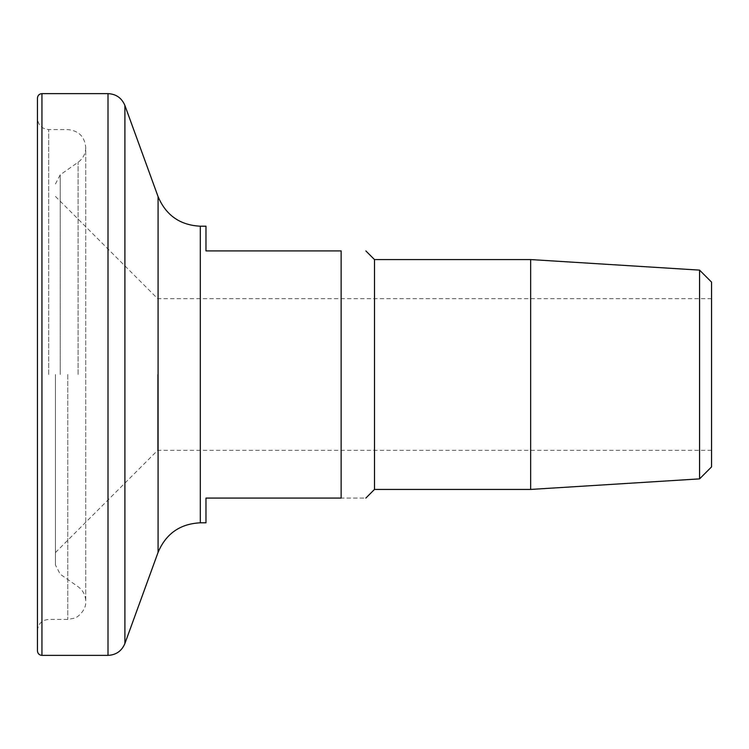 <?xml version="1.0" encoding="UTF-8"?>
<svg xmlns="http://www.w3.org/2000/svg" width="749" height="749" viewBox="0 0 749 749"><rect width="100%" height="100%" fill="white"/><g stroke="black" fill="none" stroke-linecap="round" stroke-linejoin="round"><path stroke-width="0.56" stroke-dasharray="3.75 2.81" d="M205.975 226.198L205.975 250.915L341.132 250.915L341.132 498.085C373.152 498.085 373.152 498.085 341.132 498.085L205.975 498.085L205.975 522.802M374.5 259.566L374.5 489.434M711.55 466.899L711.55 282.101M699.566 270.117L699.566 478.883M55.426 374.5L55.426 564.999L55.426 374.5M157.665 374.5L157.665 450.336L157.665 374.5M37.45 98.119L37.45 650.881M530.657 259.566L530.657 489.434M200.311 226.198L200.311 522.802M158.076 552.369L158.076 196.631M48.685 374.5L48.685 129.577L48.685 374.5M67.785 374.5L67.785 619.423L67.785 374.5M78.093 374.5L78.093 162.28L78.093 374.5M60.22 374.5L60.22 174.798L60.22 374.5M124.896 105.45L124.896 643.55M108.006 93.625L108.006 655.375M41.944 93.625L41.944 655.375M711.55 450.336L157.665 450.336L55.426 552.575M37.45 630.658C38.115 623.833 41.86 620.088 48.685 619.423L67.785 619.423L74.235 618.225C75.097 619.002 86.547 611.268 85.76 601.447L85.76 147.553C84.693 136.636 78.701 130.644 67.785 129.577L48.685 129.577C41.86 128.912 38.115 125.167 37.45 118.342M55.426 184.001L60.22 174.798L78.093 162.28C83.045 158.619 85.601 153.704 85.76 147.553L85.76 601.447C85.601 595.296 83.045 590.381 78.093 586.72L60.22 574.202L55.426 564.999M711.55 298.664L157.665 298.664L55.426 196.425"/><path stroke-width="1.12" d="M200.311 226.198L200.311 522.802L205.975 522.802L205.975 498.085L341.132 498.085C373.152 498.085 373.152 498.085 341.132 498.085L341.132 250.915L205.975 250.915L205.975 226.198L200.311 226.198C180.05 225.177 165.969 215.319 158.076 196.631L158.076 552.369L124.896 643.55L124.896 105.45C121.741 97.979 116.104 94.037 108.006 93.625L41.944 93.625C39.238 93.868 37.74 95.366 37.45 98.119L37.45 650.881C37.74 653.634 39.238 655.132 41.944 655.375L41.944 93.625M699.566 478.883L699.566 270.117L711.55 282.101L711.55 466.899L699.566 478.883L530.657 489.434L374.5 489.434L374.5 259.566L365.849 250.915M341.132 250.915C373.152 250.915 373.152 250.915 341.132 250.915C373.152 250.915 373.152 250.915 341.132 250.915M530.657 489.434L530.657 259.566L374.5 259.566M124.896 643.55C121.741 651.021 116.104 654.963 108.006 655.375L108.006 93.625M200.311 522.802C180.05 523.823 165.969 533.681 158.076 552.369M699.566 270.117L530.657 259.566M158.076 196.631L124.896 105.45M108.006 655.375L41.944 655.375M374.5 489.434L365.849 498.085"/></g></svg>
